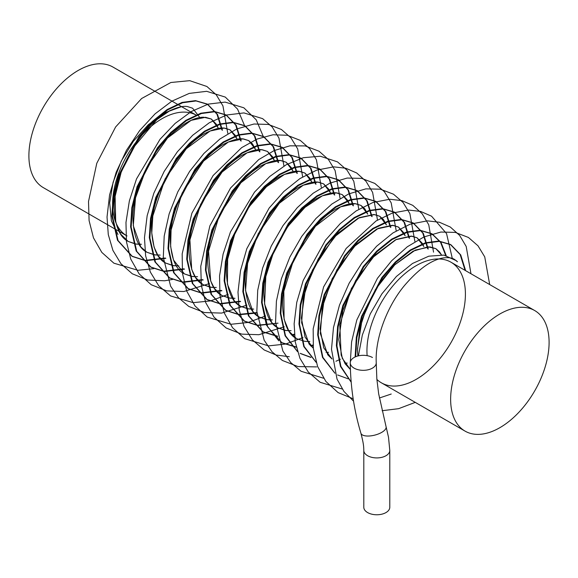 <?xml version="1.0" encoding="UTF-8"?>
<svg xmlns="http://www.w3.org/2000/svg" width="578" height="578" viewBox="0 0 578 578"><rect width="100%" height="100%" fill="white"/><g stroke="black" fill="none" stroke-linecap="round" stroke-linejoin="round"><path stroke-width="0.87" d="M28.9 155.764A69.62 40.2 120 0 0 43.321 187.633L127.008 235.954A69.62 40.2 120 0 1 116.337 180.163A69.62 40.2 120 0 1 161.818 118.815A69.62 40.2 120 0 1 196.636 115.362L112.941 67.048A69.62 40.2 120 0 0 59.288 85.696A69.62 40.2 120 0 0 28.9 155.764M450.638 399.254A69.62 40.2 120 0 0 465.059 431.123A69.62 40.2 120 0 0 534.679 390.93A69.62 40.2 120 0 0 534.679 310.538A69.62 40.2 120 0 0 481.033 329.185A69.62 40.2 120 0 0 450.638 399.254M457.465 261.783L454.539 259.443C452.09 257.846 448.463 257.333 443.673 257.889C431.795 259.587 418.631 268.929 404.159 285.915C386.364 307.453 374.949 339.503 376.249 362.644A12.998 7.507 180 0 1 376.249 362.825A12.998 7.507 180 0 1 368.229 369.754A12.998 7.507 180 0 1 354.068 368.128A12.998 7.507 180 0 1 350.261 362.97A12.998 7.507 180 0 1 350.261 362.825A12.998 7.507 180 0 1 358.281 355.889A12.998 7.507 180 0 1 372.449 357.515M367.601 512.563A12.998 7.507 180 0 1 363.8 507.26L363.8 450.414A12.998 7.507 180 0 0 367.601 455.717A12.998 7.507 180 0 0 381.769 457.35A12.998 7.507 180 0 0 389.789 450.414L389.789 507.26A12.998 7.507 180 0 1 381.769 514.196A12.998 7.507 180 0 1 367.601 512.563M465.651 270.677L460.724 254.905L450.934 244.769L439.273 241.366L425.827 243.15L410.886 250.288L395.937 262.304L382.491 277.743L362.131 316.621L356.893 337.574L355.665 356.734A12.998 7.507 180 0 1 358.411 355.86L362.334 335.052L370.274 313.868L381.914 293.812L396.407 276.465L412.482 263.481L428.811 256.177L443.853 255.108L456.121 260.599M221.88 129.942L216.952 114.155L207.148 104.018L195.509 100.63L182.063 102.414L167.114 109.553L152.173 121.568L138.727 137.008L118.36 175.885L113.129 196.838L111.901 215.999L117.478 240.238L131.827 256.148L144.962 260.403L165.229 258.019M240.593 140.743L235.665 124.971L225.875 114.827L214.214 111.431L200.768 113.216L185.827 120.354L170.878 132.369L157.433 147.809L137.073 186.687L131.835 207.639L130.606 226.8L136.177 251.018L150.504 266.935L163.668 271.205L183.934 268.821M259.298 151.544L254.371 135.758L244.559 125.614L232.92 122.233L219.481 124.017L204.533 131.155L189.584 143.171L176.146 158.61L155.778 197.481L150.547 218.441L149.312 237.601L154.89 261.834L169.231 277.751L182.381 282.006L202.647 279.622M278.004 162.346L273.083 146.574L263.293 136.43L251.632 133.034L238.187 134.819L223.238 141.957L208.297 153.972L194.851 169.412L174.484 208.282L169.253 229.242L168.017 248.403L173.595 272.628L187.929 288.545L201.086 292.808L221.352 290.423M296.716 173.147L291.782 157.353L281.97 147.217L270.338 143.828L256.892 145.62L241.951 152.758L227.002 164.773L213.557 180.213L193.196 219.084L187.958 240.043L186.73 259.197L192.308 283.43L206.635 299.346L219.792 303.609L240.058 301.225M315.422 183.948L310.502 168.176L300.712 158.032L289.043 154.629L275.598 156.421L260.656 163.56L245.708 175.575L232.269 191.015L211.902 229.885L206.671 250.845L205.436 269.998L211.013 294.231L225.355 310.148L238.504 314.41L256.921 312.582M334.127 194.75L329.2 178.956L319.388 168.819L307.749 165.431L294.31 167.223L279.362 174.354L264.421 186.376L250.975 201.816L230.608 240.686L225.377 261.639L224.141 280.8L229.719 305.025L244.046 320.942L257.21 325.212L275.627 323.384M352.833 205.544L347.913 189.772L338.123 179.635L326.462 176.232L313.016 178.024L298.067 185.155L283.126 197.17L269.68 212.617L249.313 251.488L244.082 272.44L242.847 291.601L248.432 315.841L262.773 331.75L277.541 336.158M291.774 334.857L294.332 334.185M371.546 216.345L366.611 200.559L356.807 190.422L345.167 187.034L331.721 188.818L316.78 195.956L301.832 207.972L288.386 223.419L268.026 262.289L262.788 283.242L261.559 302.402L266.371 324.988L278.791 340.818M281.457 342.537L296.247 346.959M310.48 345.658L313.038 344.987M390.251 227.147L385.324 211.375L375.534 201.231L363.873 197.835L350.434 199.62L335.486 206.758L320.537 218.773L307.099 234.213L286.731 273.091L281.5 294.043L280.265 313.204L285.084 335.789L297.504 351.626M300.192 353.36L310.762 357.226M408.957 237.948L404.029 222.169L394.232 212.025L382.585 208.636L369.14 210.421L354.191 217.559L339.25 229.574L325.804 245.014L305.437 283.892L300.206 304.844L298.971 324.005L303.79 346.59L316.209 362.42M427.669 248.75L422.742 232.97L412.938 222.833L401.291 219.438L387.845 221.222L372.897 228.361L357.955 240.376L344.51 255.816L324.142 294.693L318.911 315.646L317.683 334.806L322.495 357.392L334.915 373.222M337.61 374.963L348.173 378.828M445.689 255.462L440.537 242.261L431.65 233.635L419.996 230.239L406.551 232.024L391.609 239.162L376.661 251.177L363.215 266.617L342.855 305.495L337.617 326.447L336.389 345.608L340.471 366.445L351.005 381.942M465.08 270.352L460.153 254.566L450.349 244.429L438.702 241.04L425.264 242.825L410.315 249.963L395.366 261.979L381.928 277.418L361.561 316.289L356.33 337.249L355.116 356.973M180.863 106.894L164.701 112.804L148.351 124.667L133.374 141.242L121.264 161.103L113.078 182.345L109.683 202.878L111.402 220.818L117.97 234.458M222.451 130.267L217.53 114.495L207.74 104.358L196.072 100.955L182.634 102.739L167.685 109.878L152.737 121.893L139.298 137.34L118.931 176.211L113.7 197.163L112.464 216.324L118.042 240.556L132.384 256.473L145.533 260.729L165.799 258.344M241.156 141.068L236.229 125.282L226.417 115.145L214.785 111.756L201.339 113.541L186.391 120.679L171.449 132.694L158.004 148.141L137.636 187.012L132.405 207.964L131.17 227.125L136.748 251.343L151.068 267.26L164.239 271.53L184.505 269.146M259.869 151.869L254.941 136.097L245.151 125.953L233.49 122.558L220.045 124.342L205.103 131.481L190.155 143.496L176.709 158.936L156.349 197.813L151.111 218.766L149.883 237.926L155.46 262.166L169.809 278.083L182.944 282.331L203.21 279.947M278.574 162.671L273.647 146.891L263.843 136.748L252.196 133.359L238.75 135.144L223.809 142.282L208.86 154.297L195.415 169.737L175.055 208.615L169.816 229.567L168.588 248.728L174.159 272.946L188.479 288.863L201.657 293.133L221.916 290.748M297.28 173.472L292.352 157.693L282.555 147.556L270.901 144.16L257.463 145.945L242.514 153.083L227.566 165.098L214.127 180.538L193.76 219.416L188.529 240.369L187.294 259.529L192.879 283.769L207.227 299.686L220.363 303.934L240.629 301.55M315.985 184.274L311.065 168.494L301.268 158.358L289.614 154.962L276.168 156.746L261.22 163.885L246.279 175.9L232.833 191.34L212.466 230.21L207.235 251.17L205.999 270.331L211.577 294.549L225.897 310.465L239.068 314.735L256.957 313.059M334.698 195.075L329.763 179.288L319.966 169.152L308.32 165.763L294.874 167.548L279.933 174.686L264.984 186.701L251.538 202.141L231.178 241.012L225.94 261.971L224.712 281.132L230.29 305.372L244.639 321.281L257.774 325.537L278.04 323.153M353.404 205.876L348.476 190.104L338.686 179.96L327.025 176.557L313.579 178.349L298.638 185.487L283.69 197.503L270.251 212.942L249.884 251.813L244.653 272.773L243.417 291.933L248.988 316.152L263.315 332.068L277.606 336.447M292.136 335.233L294.368 334.662M372.109 216.678L367.182 200.891L357.377 190.747L345.731 187.359L332.292 189.151L317.344 196.289L302.402 208.304L288.957 223.744L268.589 262.614L263.358 283.574L262.123 302.728L267.708 326.967L282.05 342.884L296.312 347.248M310.848 346.034L313.074 345.463M390.815 227.479L385.894 211.707L376.105 201.563L364.443 198.16L350.998 199.952L336.049 207.09L321.108 219.105L307.662 234.545L287.295 273.416L282.064 294.368L280.836 313.529L285.481 335.731L297.468 351.511M300.741 353.671L310.986 357.486M409.527 238.273L404.593 222.487L394.788 212.35L383.149 208.961L369.703 210.753L354.762 217.884L339.813 229.899L326.368 245.347L306.008 284.217L300.77 305.17L299.541 324.33L304.187 346.533L316.173 362.312M428.233 249.075L423.313 233.31L413.523 223.166L401.855 219.763L388.416 221.547L373.467 228.686L358.519 240.701L345.08 256.148L324.713 295.018L319.482 315.971L318.247 335.132L322.892 357.334L334.879 373.113M446.216 255.592L441.043 242.5L432.2 233.946L420.567 230.564L407.122 232.349L392.173 239.487L377.232 251.502L363.786 266.942L343.419 305.82L338.188 326.772L336.952 345.933L340.883 366.358L350.99 381.747M376.878 379.435A69.62 40.2 120 0 0 381.364 382.802A69.62 40.2 120 0 0 450.992 342.61A69.62 40.2 120 0 0 450.992 262.217A69.62 40.2 120 0 0 416.182 265.663A69.62 40.2 120 0 0 367.124 355.658M376.249 362.825L376.842 378.98L378.662 393.813L386.082 426.745A12.998 5.303 165.6 0 1 378.814 433.789A12.998 5.303 165.6 0 1 364.357 435.675A12.998 5.303 165.6 0 1 360.903 433.211C363.36 442.719 363.764 445.985 363.8 450.414M381.364 382.802L465.059 431.123M450.992 262.217L534.679 310.538M350.261 362.97L351.597 341.901L356.828 319.937L377.434 278.321L391.573 260.837L407.317 246.777L423.956 236.929L440.877 232.038L455.298 232.407L468.404 237.45L477.984 245.78L484.74 256.885L489.682 284.557M415.257 402.367L398.582 408.682L382.109 410.72M353.555 401.168L343.961 391.436L337.039 379.154L331.497 349.271L333.477 327.574L339.481 305.119L349.105 283.307L361.734 263.33L376.625 246.221L392.997 232.898L410.134 224.17L427.402 220.847L439.439 222.263L450.334 227.046L459.64 235.419L466.186 246.445L470.969 273.748M391.227 394.03L379.406 398.004M353.136 398.762L338.101 392.614L325.862 381.444L317.56 366.394L313.377 348.577L313.168 328.889L323.608 286.905L346.143 248.468L376.083 220.941L392.26 213.08L408.552 210.052L420.625 211.432L431.556 216.201L446.548 233.577L452.191 257.933M342.263 389.03L320.154 382.289L308.327 372.088L299.946 358.317L295.25 341.938L294.137 323.723L296.76 302.373L303.175 280.489L325.515 240.13L340.167 223.7L356.178 210.905L372.882 202.517L389.716 199.251L401.826 200.609L412.793 205.363L422.157 213.73L428.739 224.77L433.551 252.153M323.557 378.229L301.059 371.249L290.698 362.536L282.895 351.056L275.554 322.293L276.421 301.102L281.334 278.871L289.932 256.914L301.694 236.445L315.913 218.527L331.815 204.077L348.664 193.926L365.823 188.869L380.31 189.179L393.481 194.186L403.112 202.517L409.889 213.629L414.867 241.358M340.428 359.169L335.948 361.264M316.643 366.9L297.973 366.56L282.346 360.448L271.985 351.727L264.182 340.247L256.842 311.477L257.716 290.279L262.636 268.048L271.234 246.084L283.003 225.622L297.229 207.704L313.132 193.254L329.987 183.11L347.147 178.06L361.626 178.378L374.79 183.399L384.406 191.723L391.183 202.842L396.161 230.557M289.289 356.727L276.147 355.036L264.153 349.957L252.376 339.9L243.995 326.31L239.227 310.133L237.992 292.128L240.491 270.699L246.82 248.692L269.153 208.044L283.856 191.477L299.939 178.58L316.73 170.12L333.658 166.854L345.745 168.212L356.698 172.981L366.047 181.347L372.622 192.387L377.434 219.748M303.009 337.566L285.662 344.047L268.56 345.882L244.689 338.694L232.529 327.697L224.206 312.871L219.929 295.315L219.553 275.887L223.115 254.038L230.463 231.944L254.537 192.098L269.832 176.413L286.312 164.687L303.356 157.7L320.32 156.233L337.465 161.854L347.046 170.185L353.794 181.29L358.728 208.947M284.304 326.765L258.908 334.713L241.698 334.127L226.143 327.993L214.062 317.199L205.725 302.655L201.332 285.402L200.761 266.292L209.872 225.846L230.564 188.009L258.756 159.564L274.218 150.555L289.939 145.815L305.213 145.923L319.056 151.234L328.463 159.535L335.103 170.524L340.03 198.153M265.591 315.964L248.179 322.459L231.027 324.28L207.213 317.055L195.017 305.972L186.701 291.052L182.467 273.372L182.171 253.829L191.889 213.195L213.116 175.531L241.662 147.628L257.224 139.016L273.011 134.775L287.288 135.274L300.235 140.367L309.729 148.712L316.419 159.788L321.31 187.344M246.893 305.162L221.649 313.088L204.395 312.546L188.789 306.434L178.421 297.692L170.618 286.189L163.299 257.362L164.203 236.12L169.159 213.838L177.814 191.838L189.642 171.363L203.918 153.452L219.871 139.045L236.77 128.966L253.966 124.017L268.344 124.429L281.392 129.479L290.944 137.817L297.677 148.914L302.605 176.55M228.18 294.361L210.544 300.914L193.175 302.655L170.553 295.922L158.755 285.792L150.374 272.115L145.634 255.83L144.464 237.724L147.159 215.695L153.864 193.131L164.159 171.435L177.352 151.812L192.662 135.281L209.323 122.746L226.641 115.008L243.952 112.912L262.629 118.642L272.209 126.979L278.957 138.077L283.899 165.749M209.474 283.567L183.869 291.529L166.724 290.893L151.226 284.737L139.103 273.835L130.773 259.146L126.445 241.734L125.975 222.458L129.378 200.841L136.509 178.927L160.084 139.211L175.127 123.425L191.397 111.475L208.261 104.112L225.117 102.104L243.851 107.804L256.22 119.812L263.265 136.415M172.482 279.463L164.593 280.792L147.614 280.012L132.29 273.791L120.968 263.749L112.905 250.382L108.281 234.567L107.031 217.017L109.582 194.887L116.207 172.186L126.459 150.316L139.688 130.52L155.077 113.844L171.825 101.186L189.252 93.398L206.671 91.317L225.283 97.082L237.551 109.09L244.566 125.621L245.144 125.953M153.777 268.662L137.932 270.287L113.902 263.192L101.822 252.405L93.484 237.869L89.091 220.623L88.513 201.52L96.793 163.271L115.622 126.965L141.632 98.506L170.871 82.502L189.743 80.667L206.895 86.483L216.309 94.843L222.935 105.904L227.79 133.352M180.849 106.829L169.585 110.911L156.79 119.668L132.441 148.727L121.163 172.28L115.116 196.339L115.708 222.017L120.535 233.967L128.143 241.431L136.422 244.14L141.444 244.284L135.519 244.01L128.193 241.459C120.036 237.269 115.405 226.807 114.299 210.074C111.843 173.992 143.467 121.712 171.11 110.145C177.872 107.067 183.32 105.875 187.453 106.562L192.633 108.231L199.374 116.944M218.079 127.745L211.346 119.032L203.622 117.218C194.685 117.074 183.623 123.013 170.445 135.05C148.582 155.395 131.921 193.247 132.998 220.5C134.038 237.442 138.669 248.027 146.899 252.261L154.232 254.811L160.149 255.086L155.215 254.949L146.891 252.254L140.743 246.864L133.287 225.723L135.505 197.878L146.552 167.779L167.519 138.005L191.08 120.354L205.537 117.291L211.375 119.046L216.526 124.458L218.079 127.745M236.792 138.547L230.051 129.833L224.864 128.164C220.738 127.478 215.291 128.67 208.528 131.741C180.885 143.315 149.261 195.595 151.711 231.677C152.823 248.41 157.454 258.872 165.604 263.062L172.938 265.613L178.855 265.887L173.783 265.728L165.532 263.012L158.155 255.888L154.066 247.095L151.754 232.963L152.83 215.912L165.048 178.985L186.275 148.748L210.139 130.996L224.054 128.078L230.001 129.804L235.289 135.36L236.792 138.547M255.498 149.348L248.757 140.635L243.576 138.958C239.444 138.279 233.996 139.471 227.233 142.542C199.591 154.116 167.967 206.397 170.423 242.478C171.529 259.211 176.16 269.666 184.31 273.864L191.643 276.414L197.568 276.689L192.806 276.566L184.396 273.907L173.494 259.999L170.633 246.539L171.088 229.943L182.121 193.117L203.564 161.06L228.361 142.022L242.919 138.893L248.771 140.642L252.499 143.929L255.498 149.348M274.203 160.149L267.469 151.436L262.282 149.76C258.149 149.081 252.702 150.273 245.939 153.343C218.296 164.918 186.672 217.198 189.129 253.28C190.234 270.013 194.865 280.467 203.023 284.658L210.349 287.215L216.273 287.49L211.577 287.374L202.936 284.614L195.559 277.476L191.723 269.449L189.895 239.942L200.617 204.366L222.14 172.013L247.095 152.809L261.632 149.695L267.484 151.443L272.628 156.833L274.203 160.149M292.916 170.951L286.175 162.237L280.987 160.561C276.855 159.882 271.414 161.074 264.652 164.145C237.002 175.719 205.385 227.999 207.834 264.081C208.947 280.807 213.578 291.269 221.728 295.459L229.061 298.017L234.979 298.291L230.254 298.176L221.829 295.517L214.496 288.61L210.674 280.944L208.55 251.17L219.416 214.965L240.918 182.735L265.815 163.603L280.344 160.496L286.189 162.245L291.341 167.634L292.916 170.951M311.621 181.752L304.881 173.039L299.7 171.363C295.568 170.676 290.12 171.876 283.357 174.946C255.714 186.521 224.091 238.801 226.547 274.882C227.653 291.608 232.284 302.07 240.434 306.261L247.767 308.811L253.691 309.093L248.843 308.963L240.477 306.282L234.328 300.936L227.429 284.188L227.645 259.204L235.181 232.472L248.872 207.061L266.458 186.73L284.542 174.397L299.057 171.298L304.902 173.046L310.046 178.436L311.621 181.752M330.327 192.553L323.586 183.84L318.406 182.164C314.273 181.478 308.825 182.677 302.063 185.748C274.42 197.322 242.796 249.602 245.253 285.684C246.358 302.41 250.989 312.871 259.146 317.062L266.472 319.612L272.397 319.894L267.484 319.757L259.154 317.069L252.998 311.687L245.542 290.626L247.594 263.373L258.171 233.815L279.319 203.275L303.298 185.17L317.777 182.099L323.615 183.855L328.766 189.252L330.327 192.553M349.033 203.355L342.299 194.641L337.111 192.965C332.979 192.279 327.531 193.478 320.776 196.549C293.125 208.116 261.502 260.403 263.958 296.485C265.064 313.211 269.695 323.673 277.852 327.863L285.178 330.414L291.102 330.688L286.226 330.558L277.874 327.878L271.725 322.51L264.572 304.1L265.808 276.559L274.044 250.657L287.837 226.468L305.011 207.321L322.423 195.79L336.309 192.886L342.248 194.613L347.537 200.169L349.033 203.355M307.323 341.526L309.808 341.49L304.794 341.345L296.514 338.636L288.899 331.172L284.08 319.229L283.827 291.233L293.891 258.93L315.451 226.258L340.572 206.837L355.152 203.694L361.012 205.443L364.74 208.73L367.745 214.156L361.004 205.436L355.817 203.767C351.691 203.08 346.244 204.272 339.481 207.35C311.831 218.918 280.214 271.205 282.664 307.286C283.776 324.012 288.408 334.474 296.557 338.665M386.451 224.958L379.71 216.237L374.53 214.568L358.187 218.152L337.422 233.635L318.29 258.814L305.444 288.942L301.376 318.088L305.047 337.104L313.334 348.194L309.086 344.047L301.644 322.806L303.334 297.605L312.431 270.099L334.026 237.204L359.27 217.646L373.858 214.496L379.717 216.244L383.445 219.524L386.451 224.95M326.035 352.327L328.521 352.291L326.035 352.327M405.156 235.752L398.415 227.038L393.235 225.369L376.892 228.953L356.127 244.436L336.996 269.615L324.15 299.744L320.082 328.882L323.752 347.898L332.039 358.996L327.791 354.834L320.349 333.571L322.278 307.272L332.177 278.697L353.693 246.965L378.359 228.274L392.383 225.283L398.473 227.067L403.798 232.818L405.156 235.752M423.862 246.553L417.128 237.84L411.941 236.171L395.605 239.754L374.833 255.238L355.708 280.409L342.855 310.545L338.787 339.683L342.328 358.382L350.34 369.486L345.232 363.894L341.143 355.109L339.785 324.677L351.381 288.487L372.377 257.788L396.364 239.393L411.189 236.091L417.099 237.825L422.395 243.417L423.862 246.553M441.433 254.833L435.834 248.641L428.11 246.828L413.118 251.148L394.94 264.652L379.746 282.779L367.543 304.751L359.848 328.145L357.486 350.109L357.847 355.997L357.479 348.837L362.103 319.497L375.397 289.564L394.702 264.883L415.351 250.064L429.967 246.9L435.834 248.641L439.562 251.921L441.433 254.833M350.261 362.825C350.557 387.108 354.104 410.575 360.903 433.211M386.082 426.745L388.51 437.206L389.789 450.414M344.741 363.129L347.226 363.092M457.415 261.74L456.158 260.555M131.806 256.141L132.369 256.466M150.518 266.942L151.082 267.267M169.224 277.743L169.787 278.069M187.929 288.545L188.5 288.87M206.635 299.346L207.199 299.671M225.341 310.14L225.911 310.473M244.053 320.949L244.617 321.274M262.759 331.743L263.33 332.075M281.472 342.544L282.035 342.87M207.155 104.026L207.726 104.351M225.868 114.827L226.431 115.152M263.286 136.43L263.85 136.755M281.985 147.224L282.555 147.556M300.697 158.025L301.268 158.358M319.403 168.827L319.974 169.152M338.116 179.628L338.679 179.953M356.821 190.429L357.385 190.754M375.527 201.231L376.097 201.556M394.232 212.032L394.803 212.357M412.945 222.833L413.508 223.159M431.65 233.635L432.214 233.96M450.356 244.429L450.927 244.761"/></g></svg>
